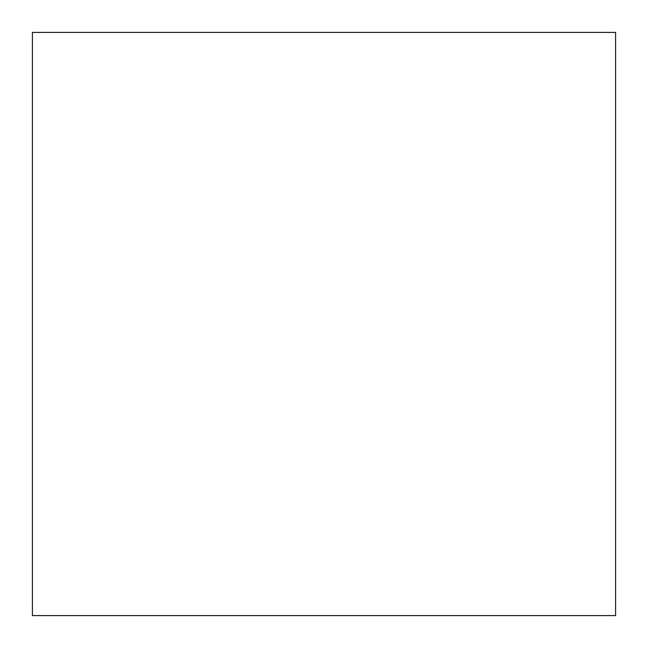 <?xml version="1.0" encoding="UTF-8"?>
<svg xmlns="http://www.w3.org/2000/svg" width="648" height="648" viewBox="0 0 648 648"><rect width="100%" height="100%" fill="white"/><g stroke="black" fill="none" stroke-linecap="round" stroke-linejoin="round"><path stroke-width="0.97" d="M32.4 32.4L32.4 615.6L615.6 615.6L615.6 32.4L32.4 32.4"/></g></svg>
